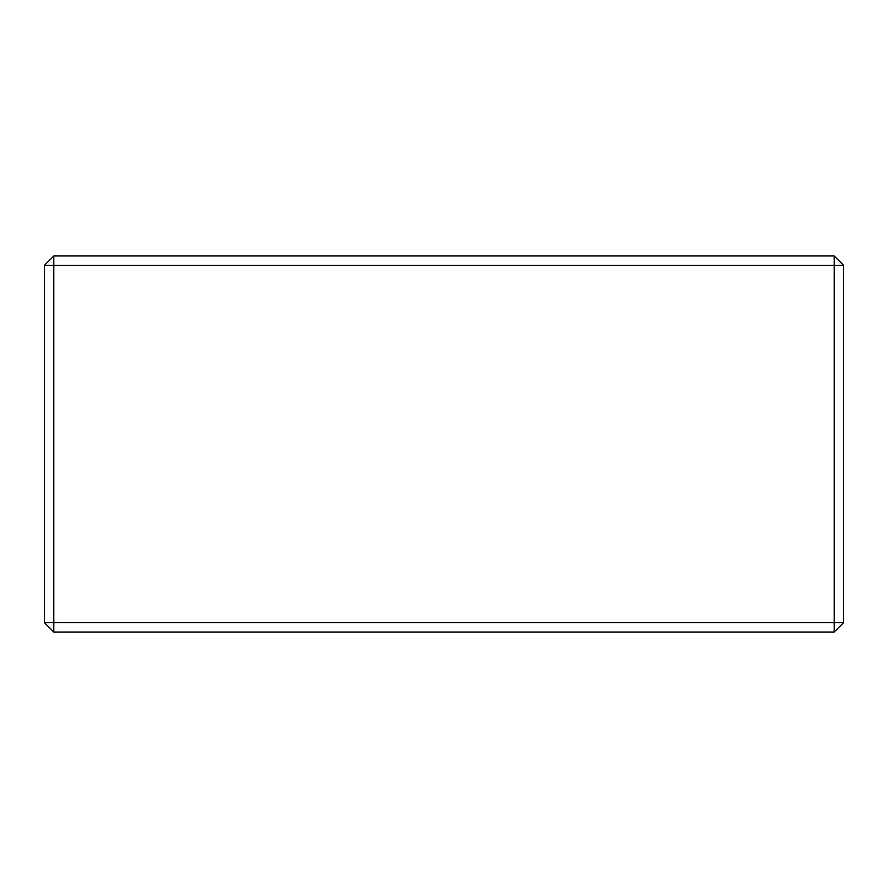 <?xml version="1.0" encoding="UTF-8"?>
<svg xmlns="http://www.w3.org/2000/svg" width="888" height="888" viewBox="0 0 888 888"><rect width="100%" height="100%" fill="white"/><g stroke="black" fill="none" stroke-linecap="round" stroke-linejoin="round"><path stroke-width="1.33" d="M44.4 622.643L44.4 265.357L53.802 255.955L834.198 255.955L843.6 265.357L843.6 622.643L834.198 622.643L834.198 265.357L53.802 265.357L53.802 622.643L834.198 622.643L834.198 632.045L53.802 632.045L53.802 622.643L44.4 622.643L53.802 632.045M53.802 255.955L53.802 265.357L44.4 265.357M843.6 265.357L834.198 265.357L834.198 255.955M834.198 632.045L843.6 622.643"/></g></svg>
